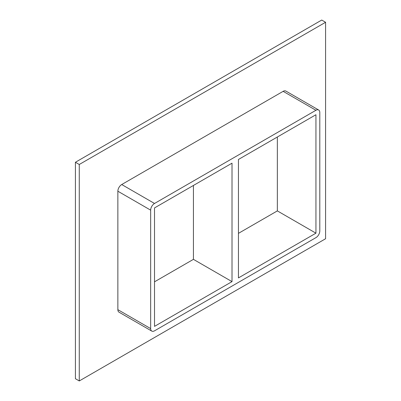 <?xml version="1.0" encoding="UTF-8"?>
<svg xmlns="http://www.w3.org/2000/svg" width="401" height="401" viewBox="0 0 401 401"><rect width="100%" height="100%" fill="white"/><g stroke="black" fill="none" stroke-linecap="round" stroke-linejoin="round"><path stroke-width="0.6" d="M238.445 277.913L238.445 159.473L315.938 114.731L315.938 233.176L238.445 277.913M193.427 185.462L193.427 259.352L232.014 281.627L154.52 326.369L154.52 207.924L232.014 163.182L232.014 281.627M238.445 233.362L277.352 210.896L315.938 233.176M154.52 281.813L193.427 259.352M325.582 22.276L79.273 164.485L79.273 380.95L325.582 238.745L325.582 22.276L321.727 20.05L75.418 162.255L75.418 378.724L79.273 380.95M117.859 309.662A5.459 3.153 120 0 0 118.992 312.158L151.789 331.096A5.459 3.153 -60 0 1 150.661 328.599L117.859 309.662L117.859 191.217L150.661 210.154A5.459 3.153 -60 0 1 154.52 203.467L121.719 184.535A5.459 3.153 120 0 0 117.859 191.217M283.141 91.338L315.938 110.275A5.459 3.153 -60 0 1 318.665 110.004L285.868 91.067A5.459 3.153 120 0 0 283.141 91.338L121.719 184.535M75.418 162.255L79.273 164.485M277.352 210.896L277.352 137.007M150.661 210.154L150.661 328.599M318.665 110.004A5.459 3.153 -60 0 1 319.797 112.501L319.797 230.946A5.459 3.153 -60 0 1 315.938 237.633L154.52 330.825A5.459 3.153 -60 0 1 151.789 331.096M315.938 110.275L154.52 203.467"/></g></svg>
